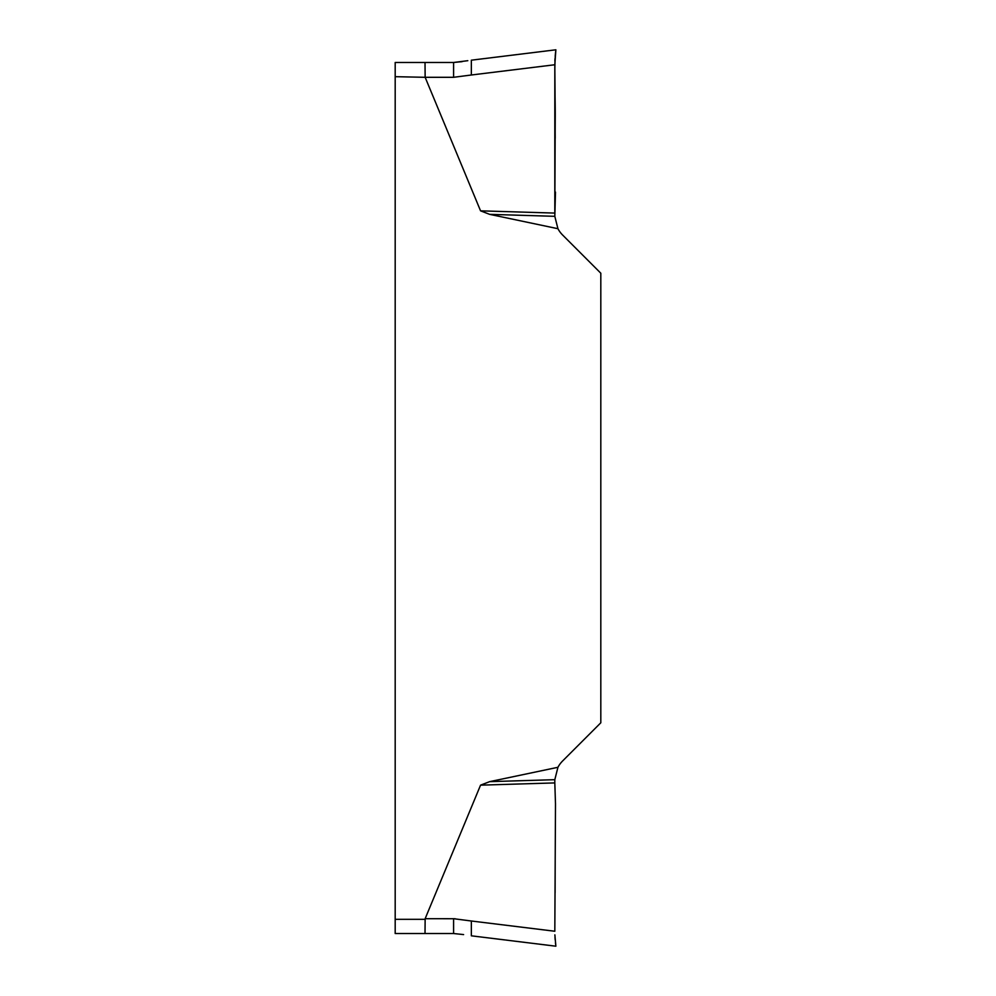 <?xml version="1.0" encoding="UTF-8"?>
<svg xmlns="http://www.w3.org/2000/svg" width="996" height="996" viewBox="0 0 996 996"><rect width="100%" height="100%" fill="white"/><g stroke="black" fill="none" stroke-linecap="round" stroke-linejoin="round"><path stroke-width="1.49" d="M395.188 76.68L395.188 62.474L425.018 62.474L425.143 77.302L395.188 76.68L395.188 933.526L425.018 933.526L425.143 918.698L480.558 785.159L489.659 781.648L557.934 767.293A26.631 26.631 0 0 1 562.615 760.981L600.812 722.785L600.812 273.215L562.615 235.019A26.631 26.631 0 0 1 557.934 228.707L489.659 214.352L480.558 210.841L425.143 77.302L453.591 77.302L471.345 74.999L471.345 60.183L555.868 49.8M555.469 942.826L555.868 946.2L471.345 935.817L471.345 921.001L554.822 931.248L555.494 803.897L554.809 782.918L480.558 785.159M554.809 782.918L554.809 779.681L557.934 767.293M489.659 781.648L554.809 779.681M471.345 921.001L453.591 918.698L453.591 933.526L425.018 933.526M555.208 857.22L555.108 892.752M455.197 918.735L425.143 918.698M555.868 946.2L554.872 934.858M554.984 937.273L555.183 939.863M557.934 228.707L554.809 216.319L555.494 192.104L554.809 209.87M480.558 210.841L554.809 213.082L555.22 121.014C555.519 98.48 553.9 69.608 555.644 51.605L554.822 64.752L554.809 213.082M554.809 216.319L489.659 214.352M555.108 103.248L554.822 64.752L471.345 74.999M555.208 138.22L554.822 64.752L555.855 49.925L555.183 56.137M554.984 58.727L554.872 61.142M425.018 62.474L453.591 62.474L467.809 60.694M462.094 61.665L453.591 62.474L453.591 77.302M463.601 934.584L453.591 933.526M554.921 205.637L554.809 209.621M395.188 919.32L425.018 919.32"/></g></svg>
